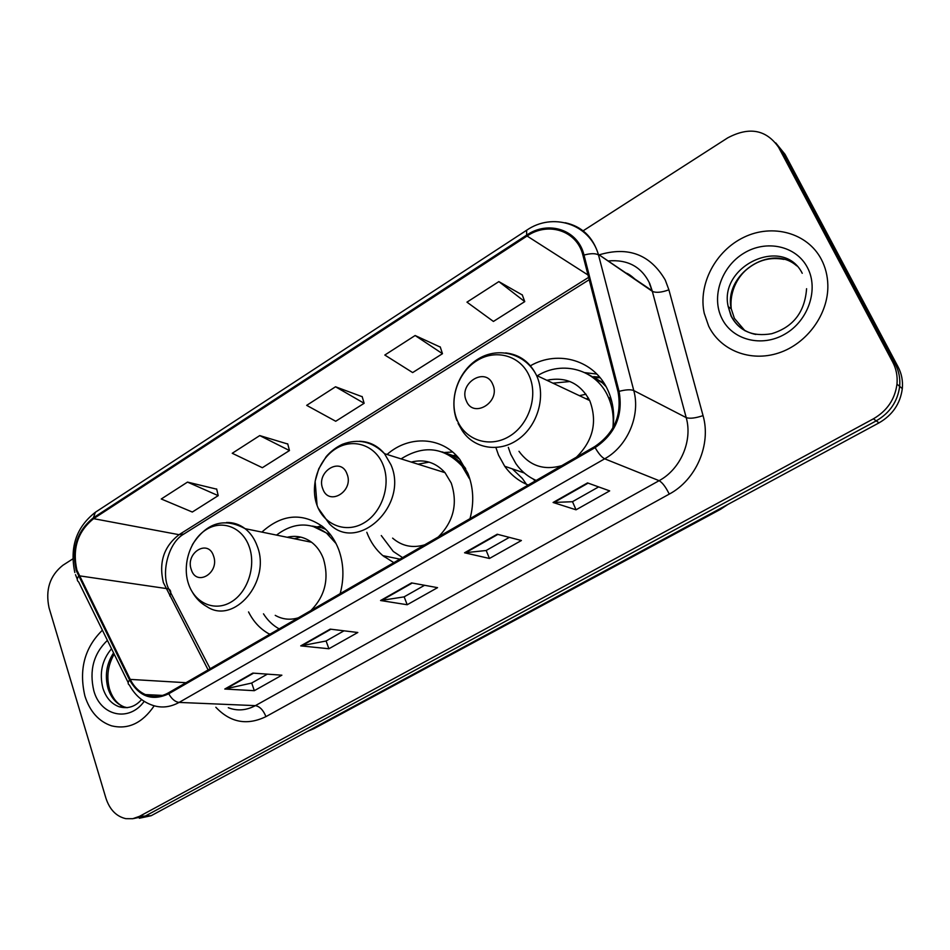 <?xml version="1.0" encoding="UTF-8"?>
<svg xmlns="http://www.w3.org/2000/svg" width="950" height="950" viewBox="0 0 950 950"><rect width="100%" height="100%" fill="white"/><g stroke="black" fill="none" stroke-linecap="round" stroke-linejoin="round"><path stroke-width="1.43" d="M495.912 447.581L498.524 455.098L504.699 466.248C510.827 474.822 518.653 481.08 528.188 485.034M612.928 427.928C614.709 415.067 613.249 403.026 608.558 391.78L607.929 390.355C594.89 360.371 558.362 349.576 530.421 365.774M366.819 532.285L367.056 532.914C370.583 542.07 375.832 549.634 382.814 555.631L393.811 562.661M470.012 518.641C474.252 502.704 473.527 487.588 467.839 473.266L459.836 459.503C442.308 436.561 409.034 434.863 387.054 454.48M248.544 611.919C253.448 621.692 260.264 629.019 268.981 633.864L269.788 634.303M340.171 593.643C344.244 578.336 343.769 563.683 338.734 549.67C335.065 540.039 329.65 532.309 322.478 526.466C301.957 512.323 281.77 514.199 261.891 532.095M588.323 397.872L586.411 398.976M399.119 559.586L398.751 558.909M384.251 556.807L383.824 555.833M600.127 377.744L595.46 377.684M139.341 818.247L151.181 815.706L879.011 422.869C892.561 415.031 900.327 403.608 902.31 388.609C903.023 380.843 901.621 373.623 898.13 366.949L785.021 154.328L775.734 142.892M133.463 818.568L145.362 816.026L876.232 420.862C889.841 412.953 897.655 401.458 899.662 386.377C900.374 378.563 898.973 371.308 895.458 364.586L781.838 150.86L895.458 364.586C898.973 371.308 900.374 378.563 899.662 386.377C897.655 401.458 889.841 412.953 876.232 420.862L145.362 816.026L133.463 818.568M84.93 696.101C89.882 711.526 98.705 721.43 111.388 725.776C128.024 729.885 142.298 723.223 154.185 705.814C142.298 723.223 128.024 729.885 111.388 725.776C98.705 721.43 89.882 711.526 84.93 696.101C78.743 669.655 84.562 647.698 102.398 630.206C84.562 647.698 78.743 669.655 84.93 696.101M708.676 326.147C720.373 350.336 750.31 362.342 778.561 353.008C806.835 343.864 828.566 314.213 827.842 285.083C827.616 275.785 825.443 267.199 821.334 259.338C807.453 232.762 772.469 223.393 743.981 237.239C715.374 250.836 697.918 284.513 704.247 313.31L708.676 326.147C720.373 350.336 750.31 362.342 778.561 353.008C806.835 343.864 828.566 314.213 827.842 285.083C827.616 275.785 825.443 267.199 821.334 259.338C807.453 232.762 772.469 223.393 743.981 237.239C715.374 250.836 697.918 284.513 704.247 313.31L708.676 326.147M76.903 570.131C72.176 548.577 77.746 531.418 93.623 518.664L527.072 236.016C548.008 221.552 576.424 230.446 582.694 254.374L618.034 391.744C622.167 414.96 614.377 433.259 594.676 446.631L168.435 692.847C160.716 697.122 153.057 697.704 145.433 694.592C138.961 691.719 133.891 686.648 130.233 679.393L76.903 570.131M76.226 570.57L129.58 679.962C139.294 696.789 152.344 701.397 168.732 693.773L595.128 447.616C615.327 433.912 623.307 415.162 619.068 391.353L584.001 255.075C578.158 229.781 548.482 220.008 526.656 235.113L93.361 517.821C77.093 530.896 71.381 548.471 76.226 570.57M522.31 294.987L498.857 281.604L466.961 302.147L493.418 321.444L524.756 301.613L522.227 294.761M440.301 347.106L415.138 335.516L384.821 355.039L412.656 372.578L442.474 353.697L440.23 346.881M216.707 489.167L187.494 482.101L161.263 498.988L192.316 512.038L218.203 495.651L216.659 488.953M287.755 444.03L259.742 435.587L232.239 453.281L262.354 467.709L289.465 450.549L287.707 443.804M362.211 396.72L335.528 386.781L306.672 405.353L335.718 421.266L364.135 403.287L362.14 396.506M72.746 558.933L62.866 565.286C49.839 575.664 45.244 589.843 49.056 607.846L105.913 798.154C109.677 809.637 116.327 816.477 125.863 818.674L132.751 818.71L139.484 816.347L873.406 418.819C887.098 410.863 894.959 399.297 896.978 384.121C897.691 376.259 896.289 368.944 892.762 362.199L778.62 147.345C766.234 129.58 749.241 126.421 727.641 137.904L583.122 230.814M587.528 482.909L609.674 490.889L576.033 509.806L553.09 502.479L587.528 482.909M330.196 629.137L357.817 632.498L328.902 648.755L300.734 645.881L330.196 629.137M252.831 673.099L281.877 675.189L254.315 690.686L224.782 689.035L252.831 673.099M497.206 534.232L521.408 540.514L489.464 558.469L464.562 552.781L497.206 534.232M411.552 582.908L437.558 587.658L407.194 604.734L380.558 600.519L411.552 582.908M407.194 604.734L404.154 596.826M424.579 585.283L404.059 596.885L380.558 600.519M489.464 558.469L486.186 550.466M509.331 537.379L486.103 550.513L464.562 552.781M254.315 690.686L251.703 683.002M267.366 674.144L251.584 683.074L224.782 689.035M328.902 648.755L326.088 640.953M344.031 630.812L325.981 641.024L300.734 645.881M576.033 509.806L572.506 501.683M598.631 486.911L572.423 501.719L553.09 502.479M335.528 386.781L364.135 403.287M259.742 435.587L289.465 450.549M187.494 482.101L218.203 495.651M415.138 335.516L442.474 353.697M498.857 281.604L524.756 301.613M213.536 555.952C208.157 538.543 185.013 552.947 191.294 569.608C196.448 587.076 219.937 572.85 213.536 555.952M310.876 610.565C325.126 596.018 329.306 578.752 323.416 558.742C320.803 551.808 316.872 546.321 311.612 542.272C304.166 536.833 296.02 535.159 287.173 537.273M336.062 543.566L326.586 533.188C310.104 521.716 293.408 522.346 276.498 535.087M330.873 535.183L312.467 526.122L321.242 527.63L312.241 526.062M300.77 537.106L294.298 538.733M263.483 613.831C267.567 620.303 272.721 625.266 278.92 628.758L279.158 628.888M275.239 615.351C282.459 619.436 290.154 620.267 298.324 617.821M287.921 537.427L288.812 536.904M317.644 526.763L321.753 525.896M347.023 473.967C340.86 456.142 315.661 471.829 322.798 488.846C328.712 506.754 354.314 491.245 347.023 473.967M438.282 536.964C453.625 521.538 457.959 503.571 451.25 483.087L445.016 472.673C435.706 462.389 424.448 458.862 411.231 462.068M469.395 478.646L461.926 465.939C443.959 447.07 423.676 444.719 401.078 458.886M465.678 468.588L464.218 466.699C458.399 459.61 451.345 454.777 443.056 452.212M429.103 462.128L418 464.194M535.135 481.021L533.188 479.002M526.431 484.286L522.357 478.456L512.299 468.861M381.282 535.562L393.276 551.463L402.562 557.602M392.611 538.128C401.933 546.155 412.621 548.376 424.686 544.825M412.062 462.329L413.701 461.486M456.048 455.204L453.459 455.513M444.719 452.473L452.604 452.01M492.789 384.465C485.688 366.201 458.149 383.349 466.296 400.734C473.076 419.081 501.089 402.111 492.789 384.465M576.472 457.14C593.061 440.717 597.538 422.002 589.903 401.031L589.665 400.52C580.165 383.147 565.879 376.402 546.808 380.285M612.857 428.058C614.021 417.133 612.548 406.921 608.439 397.433L608.154 396.791C596.303 369.419 562.447 360.05 537.308 375.796M508.333 447.379L510.732 454.266L515.886 463.647C521.158 471.2 527.927 476.793 536.168 480.427M585.996 394.202L579.429 395.675M569.917 381.52L552.936 383.171M588.822 398.822L587.575 399.522M611.954 402.23L610.149 397.777M518.973 451.298C529.577 465.844 543.827 470.642 561.699 465.678M547.533 380.629L549.931 379.596M599.592 377.091L593.679 376.639M584.903 372.649L596.826 374.051M151.181 815.706L139.484 816.347M898.13 366.949L892.762 362.199M879.011 422.869L873.406 418.819M727.878 504.438L720.528 509.319L718.877 509.307M720.528 509.319L313.987 728.638L311.267 729.303M93.623 518.664L179.039 534.684C163.839 546.487 158.614 562.459 163.376 582.599L208.133 669.916M599.117 254.861C628.259 246.121 650.299 254.505 665.249 280.012L668.895 289.821L703.047 415.625C711.431 444.481 696.089 479.916 669.251 494.107L265.941 716.633C247.083 725.729 230.387 722.594 215.84 707.251M128.202 682.634L78.624 581.875C76.879 580.676 76.843 578.835 78.518 576.365M595.128 447.616C598.571 453.613 601.754 457.342 604.675 458.814L179.099 702.418C175.168 701.931 171.713 699.046 168.732 693.773M619.068 391.353C625.848 389.595 630.752 389.322 633.781 390.557C640.716 415.483 627.534 446.239 604.675 458.814L659.11 480.676C680.592 469.169 692.847 440.788 686.209 417.62L652.318 291.317L649.408 283.433M228.309 707.738C237.322 711.17 246.347 710.469 255.372 705.636L179.099 702.418C169.67 707.596 160.289 708.367 150.967 704.698C141.74 701.124 134.544 694.569 129.378 685.021C127.704 684.036 127.763 682.349 129.58 679.962M584.001 255.075C590.579 253.282 595.424 253.234 598.5 254.921L633.781 390.557L686.209 417.62C689.795 418.831 695.412 418.166 703.047 415.625M565.179 222.727C581.887 226.385 592.942 236.918 598.346 254.339L652.318 291.317C655.963 293.016 661.485 292.517 668.895 289.821M526.656 235.113L526.609 230.268L95.404 512.24L93.361 517.821M778.62 147.345L781.838 150.86M265.941 716.633C263.316 710.125 259.801 706.456 255.372 705.636L659.11 480.676C662.387 482.553 665.772 487.029 669.251 494.107M527.072 236.016L588.014 275.001M588.62 277.364L179.039 534.684L183.849 534.043C168.031 542.83 160.859 573.539 168.696 588.893L79.147 575.795M130.233 679.393L185.986 682.706M169.741 595.899C171.356 592.729 171.012 590.389 168.696 588.893L210.176 668.741M412.253 583.039L381.449 600.531M330.933 629.221L301.684 645.834M253.602 673.158L225.791 688.952M497.859 534.399L465.393 552.841M588.121 483.122L553.838 502.598M113.573 652.899C106.471 663.824 104.631 675.699 108.062 688.536C111.15 697.989 116.565 704.128 124.296 706.954L127.288 707.703L119.189 706.776C111.447 703.926 106.02 697.763 102.933 688.275C99.156 673.17 102.018 660.001 111.53 648.743M107.397 640.371C93.599 653.659 89.074 670.474 93.836 690.816C100.605 716.015 129.046 722.534 144.198 701.361M249.244 546.796C242.476 527.214 222.217 519.436 206.269 529.601C190.214 539.493 181.984 564.668 188.504 583.846C194.786 603.167 214.641 611.966 231.088 602.039C247.641 592.408 256.262 566.224 249.244 546.796M192.399 592.171C196.033 598.464 200.842 603.262 206.803 606.563C234.009 625.314 271.415 581.281 257.212 546.119C254.564 538.757 250.515 532.938 245.088 528.663C239.471 524.376 233.261 522.322 226.468 522.488M325.672 529.281L321.242 527.63M383.171 465.108C375.44 445.075 353.115 437.713 335.766 448.756C318.321 459.527 309.664 485.794 317.086 505.412C324.247 525.184 346.144 533.651 364.052 522.856C382.078 512.359 391.162 484.975 383.171 465.108M318.036 507.906L329.377 523.806C357.58 553.494 409.058 505.269 390.937 464.74L384.489 453.673C377.72 445.74 369.407 441.608 359.527 441.263M459.456 459.028L454.955 456.249L442.082 451.867M529.293 375.986C520.457 355.49 495.734 348.662 476.829 360.703C457.781 372.459 448.661 399.95 457.116 420.007C465.286 440.23 489.523 448.269 509.105 436.478C528.806 424.983 538.401 396.293 529.293 375.986M458.078 423.415L462.021 430.303C473.622 448.685 499.071 453.126 518.273 439.339C537.581 425.79 546.084 396.708 536.774 375.974L536.536 375.428C529.934 362.033 519.638 354.528 505.649 352.913M606.088 386.662L602.371 382.85L585.034 372.709M796.694 265.834C770.723 242.832 723.235 274.871 731.262 308.869L734.386 318.369L745.038 330.838M802.239 273.291C783.37 235.374 718.485 265.798 728.211 306.624L731.346 316.172C736.488 326.04 744.658 332.144 755.844 334.471M807.441 267.579C796.183 245.694 766.187 239.364 743.814 253.234C721.264 266.796 711.111 296.946 721.834 318.345C732.212 339.946 761.603 347.736 784.866 334.139C808.296 320.863 819.043 289.251 807.441 267.579M524.293 472.993L504.699 466.248M399.891 559.146L382.814 555.631M270.287 634.006L268.981 633.864M902.31 388.609L896.978 384.121M313.987 728.638L307.313 731.441M608.119 260.953C627.772 259.243 641.666 266.819 649.788 283.658L652.163 290.759L598.346 254.339C589.416 223.725 552.579 212.171 526.609 230.268M75.501 574.691L77.294 579.203M74.824 572.518C69.516 547.164 76.368 527.072 95.404 512.24M145.433 694.592L162.616 695.412M589.226 279.704L183.849 534.043M634.909 279.074C630.943 275.524 627.974 273.517 625.967 273.03M114.178 654.134C107.873 665.143 106.305 676.721 109.476 688.893C112.516 698.345 117.456 704.366 124.296 706.954L119.189 706.776C127.906 709.092 135.363 706.693 141.586 699.556M311.612 542.272L245.088 528.663C224.129 517.287 206.554 522.643 192.375 544.718M329.128 533.734L326.586 533.188M445.016 472.673L384.489 453.673C372.305 441.465 358.293 438.33 342.451 444.279C336.288 447.129 330.861 451.25 326.171 456.641L318.737 468.837L315.127 481.258L317.086 505.412M464.218 466.699L461.926 465.939M454.955 456.249L442.546 452.034M589.665 400.52L536.536 375.428C525.825 353.923 499.13 346.501 478.907 358.53C458.529 370.274 448.412 398.561 456.891 420.565M610.434 398.406L608.439 397.433M604.034 383.159L585.841 373.113M806.586 288.705C804.496 317.003 788.179 328.664 771.661 333.723C752.649 336.965 739.1 331.063 731.025 315.994L728.211 306.624L731.262 308.869C729.196 289.667 739.528 274.633 748.339 268.173C759.05 259.849 770.913 256.928 783.928 259.397"/></g></svg>

